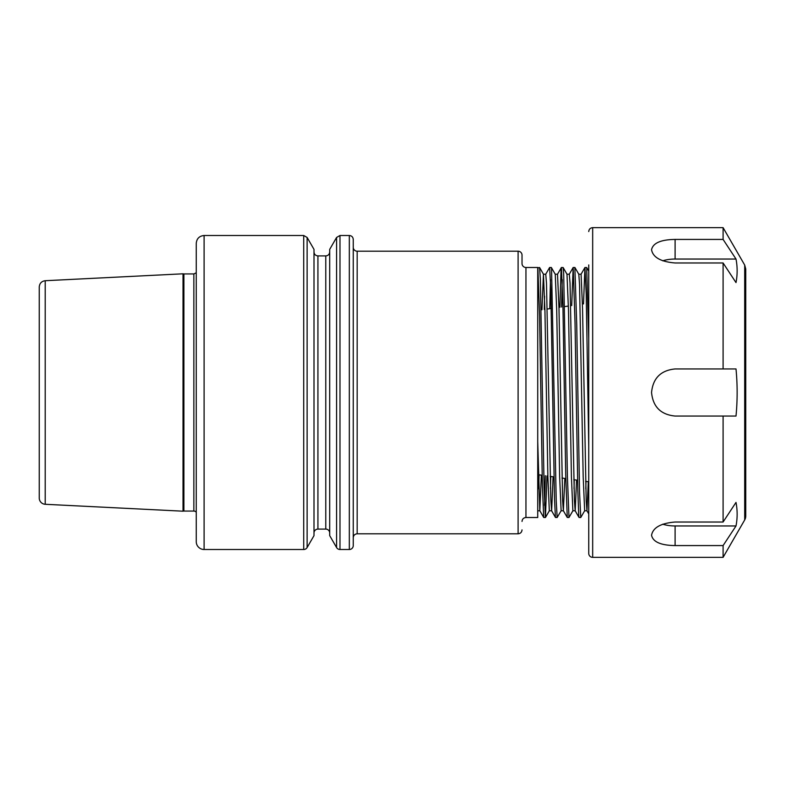 <?xml version="1.0" encoding="UTF-8"?>
<svg xmlns="http://www.w3.org/2000/svg" width="785" height="785" viewBox="0 0 785 785"><rect width="100%" height="100%" fill="white"/><g stroke="black" fill="none" stroke-linecap="round" stroke-linejoin="round"><path stroke-width="1.18" d="M675.1 239.425L723.093 239.425L736.006 259.04C737.517 266.89 737.517 274.74 736.006 282.59L723.093 262.975L675.1 262.975C660.803 261.788 652.953 257.372 651.55 249.738C652.953 243.075 660.803 239.631 675.1 239.425L675.1 259.04L736.006 259.04M662.697 260.797A23.55 11.775 180 0 1 675.1 259.04M736.006 525.96L723.093 545.575L675.1 545.575C660.803 545.369 652.953 541.925 651.55 535.262C652.953 527.628 660.803 523.212 675.1 522.025L723.093 522.025L736.006 502.41C737.517 510.26 737.517 518.11 736.006 525.96L675.1 525.96A23.55 11.775 0 0 1 662.697 524.203M588.75 264.938L588.75 553.425A3.925 3.925 0 0 0 592.675 557.35L592.675 227.65L723.093 227.65L723.093 239.425M723.093 545.575L723.093 557.35L592.675 557.35M723.093 416.05L675.1 416.05C660.803 414.647 652.953 406.797 651.55 392.5C652.953 378.203 660.803 370.353 675.1 368.95L736.006 368.95C737.517 384.65 737.517 400.35 736.006 416.05L723.093 416.05L723.093 522.025M723.093 262.975L723.093 368.95M588.75 553.425L588.75 520.062M744.7 519.925L744.7 265.075L745.75 269L745.75 516A7.85 7.85 0 0 1 744.7 519.925L723.093 557.35M583.5 303.942L584.923 267.538L586.689 267.538L588.75 338.727M584.972 267.489L586.228 294.444L588.75 446.272M571.696 305.601L573.148 267.518L574.836 267.489M573.197 267.479L575.032 322.851L577.829 490.605L578.761 515.706L579.036 517.462L580.753 517.511L579.536 492.087L576.74 324.872L574.865 267.479M584.697 510.721L580.753 517.511M559.882 307.259L561.039 270.03L561.373 267.538L563.139 267.538L563.679 273.612L567.408 476.299L568.978 517.501L567.261 517.462L563.365 510.721L562.639 500.683L558.989 308.309L557.527 274.24M561.422 267.489L562.914 304.757L565.71 474.483L567.261 517.462M572.922 510.721L568.978 517.501M545.703 274.279L549.598 267.528L551.315 267.489L551.551 268.49L556.222 500.653L557.154 517.472L561.147 510.731M549.647 267.489L550.785 289.724L554.514 499.417L555.446 517.384L557.173 517.511M562.256 279.656L561.56 307.023M525.95 267.489L537.725 267.489L537.725 517.511L525.95 517.511L525.95 267.489A3.925 3.925 0 0 1 522.025 263.564L522.025 255.125A3.925 3.925 0 0 0 518.1 251.2L357.175 251.2A3.925 3.925 0 0 1 353.25 247.285L353.25 545.575A3.925 3.925 0 0 1 349.325 549.5L349.325 235.5C351.709 235.736 353.014 237.041 353.25 239.425L353.25 545.575M537.725 267.881L539.589 267.528L540.365 279.293L544.093 487.102L545.428 517.501L543.711 517.462L539.815 510.711L537.725 441.562M553.101 476.789L551.639 510.78L550.864 500.624L546.488 283.091L545.752 274.23L543.436 274.23L541.944 309.781M544.594 296.21L544.27 309.457M541.365 475.141L539.815 510.711M539.05 474.817L538.706 488.8M557.527 274.23L555.211 274.23L551.364 267.528M550.785 476.466L550.481 488.8M549.323 510.76L547.861 476.681L544.937 310.546L543.436 274.23M576.573 480.086L575.189 510.76L574.414 500.594L570.038 283.071L569.302 274.22L566.986 274.23M564.837 478.438L563.365 510.721M561.118 510.77L559.636 476.711L556.722 310.683L555.26 274.279M581.077 274.23L578.761 274.23M574.257 479.763L574.031 488.8M572.873 510.76L571.411 476.691L568.497 310.575L566.986 274.24M588.308 481.735L586.964 510.78L586.189 500.683L582.539 308.309L581.077 274.24M585.993 481.411L585.806 488.79M584.648 510.76L583.186 476.691L579.536 284.337L578.81 274.269L574.914 267.518M550.481 279.646L549.745 308.682M546.998 475.936L545.428 517.501M537.872 267.499L539.589 316.414L542.386 485.503L543.711 517.462M544.594 505.344L545.339 475.7M353.25 247.285L353.25 239.425M547.233 309.035L551.207 308.476M564.611 306.592L568.389 306.062M45.216 504.284A6.28 6.28 0 0 1 39.25 498.014L39.25 286.986C39.584 283.316 41.566 281.226 45.216 280.716L45.216 504.284L183.023 511.192A3.14 3.14 0 0 1 183.896 511.064L193.856 511.064A3.14 3.14 0 0 1 196.25 512.183L196.25 272.817L193.856 273.936L193.856 511.064M45.216 280.716L183.023 273.808L183.023 511.192M204.1 549.5L204.1 235.5C199.331 235.961 196.711 238.581 196.25 243.35L196.25 541.65A7.85 7.85 0 0 0 204.1 549.5L303.716 549.5A3.925 3.925 0 0 0 307.121 547.538L307.121 237.462L303.716 235.5L303.716 549.5M307.121 237.462L314 249.375L314 535.625L307.121 547.538M314 533.015A3.925 3.925 0 0 1 317.925 529.09L325.775 529.09A3.925 3.925 0 0 1 329.7 533.015M339.983 549.5L339.983 235.5L336.579 237.462L329.7 249.375L329.7 535.625L336.579 547.538A3.925 3.925 0 0 0 339.983 549.5L349.325 549.5M675.1 545.575L675.1 525.96M518.1 251.2L518.1 533.8L357.175 533.8L357.175 251.2M183.023 273.808L183.896 273.936L183.896 511.064M314 251.985C314.236 254.369 315.541 255.674 317.925 255.91L317.925 529.09M317.925 255.91L325.775 255.91L325.775 529.09M336.579 237.462L336.579 547.538M744.7 265.075L723.093 227.65M592.675 227.65C590.291 227.886 588.986 229.191 588.75 231.575M539.844 510.77L537.725 510.77M551.639 510.77L549.323 510.77M563.394 510.77L561.098 510.77M575.189 510.77L572.873 510.77M586.935 510.77L584.648 510.77M549.372 510.711L545.477 517.462M543.485 274.269L539.589 267.528M567.035 274.289L563.139 267.538M588.75 271.11L586.689 267.538M555.486 517.482L551.59 510.731M561.373 267.538L557.478 274.289M573.148 267.518L569.253 274.269M579.036 517.462L575.14 510.721M584.923 267.538L581.028 274.279M588.75 513.91L586.915 510.731M525.95 517.511C523.566 517.747 522.26 519.052 522.025 521.436M357.175 533.8C354.791 534.035 353.486 535.341 353.25 537.725M518.1 533.8C520.484 533.564 521.789 532.259 522.025 529.875M538.363 474.719L542.17 475.249M550.177 476.377L553.984 476.917M561.991 478.036L565.789 478.575M573.806 479.694L577.603 480.234M585.62 481.362L588.75 481.804M183.896 273.936L193.856 273.936M204.1 235.5L303.716 235.5M325.775 255.91C328.159 255.674 329.464 254.369 329.7 251.985M339.983 235.5L349.325 235.5"/></g></svg>
